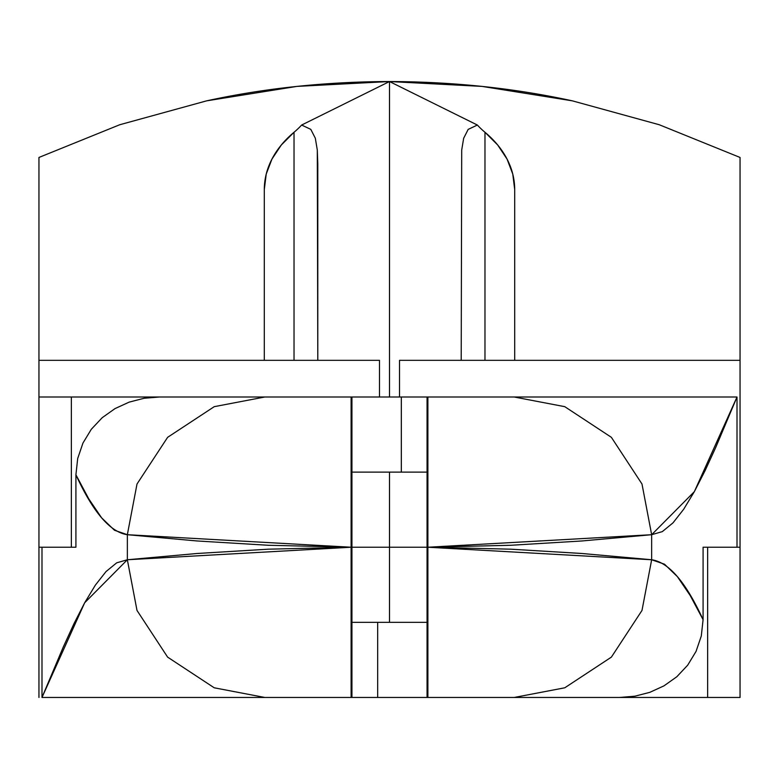 <?xml version="1.0" encoding="UTF-8"?>
<svg xmlns="http://www.w3.org/2000/svg" width="779" height="779" viewBox="0 0 779 779"><rect width="100%" height="100%" fill="white"/><g stroke="black" fill="none" stroke-linecap="round" stroke-linejoin="round"><path stroke-width="1.17" d="M389.5 547.228L389.5 472.113L389.5 547.228L351.942 547.228L389.5 547.228L389.5 472.113L389.5 622.343L389.5 547.228L427.058 547.228L389.5 547.228L389.5 561.883L389.5 547.228M251.091 697.468L351.942 697.468L351.942 396.998L351.942 697.468L740.05 697.468L740.05 396.998L740.05 547.228L707.644 547.228L707.644 697.468L740.05 697.468L740.05 547.228L707.644 547.228L707.644 697.468L599.957 697.468M527.909 396.998L401.321 396.998L401.321 472.113L401.321 396.998L351.105 396.998L351.105 547.228L127.347 534.706L137.007 484.012L167.621 437.331L214.235 406.667L264.85 396.998L159.481 396.998L351.105 396.998L351.105 547.228L351.942 547.228L351.105 547.228L351.105 697.468L377.679 697.468L377.679 622.343L377.679 697.468L427.058 697.468L427.058 396.998L264.85 396.998L214.235 406.667L167.621 437.331L137.007 484.012L127.347 534.706L127.347 559.75L351.105 547.228L351.105 697.468L264.85 697.468L214.235 687.799L167.621 657.125L137.007 610.444L127.347 559.75L84.668 602.78L41.988 697.468L63.323 646.901L73.995 623.628L84.668 602.78L95.34 585.165L106.012 571.582L116.675 562.837L127.347 559.75L197.097 553.489L268.229 549.185L351.105 547.228L268.229 545.271L197.097 540.967L127.347 534.706L127.347 559.75L137.007 610.444L167.621 657.125L214.235 687.799L264.85 697.468L41.988 697.468L41.988 547.228L41.988 697.468L231.694 697.468M399.52 387.465L399.52 360.326L740.05 360.326L740.05 396.998M399.52 396.998L399.52 360.326L514.695 360.326L514.695 189.54L512.767 174.048L507.032 159.043L497.674 144.972L484.976 132.274A100.16 70.821 180 0 1 477.361 125.039L389.5 81.532L482.074 86.401L572.351 100.842L659.248 124.737L740.05 157.455L740.05 360.326L514.695 360.326L514.695 189.54A125.195 88.524 180 0 0 484.976 132.274A100.16 70.821 180 0 1 477.361 125.039L468.198 129.372L463.671 138.243L461.704 150.016L461.207 360.326L461.704 150.016L463.671 138.243L468.198 129.372L477.361 125.039L389.5 81.532L389.5 396.998L389.5 81.532L301.639 125.039A100.16 70.821 180 0 1 294.024 132.274L281.326 144.972L271.968 159.043L266.233 174.048L264.305 189.54L264.305 360.326L379.48 360.326L379.48 387.465M740.05 387.465L740.05 157.455L659.248 124.737L572.351 100.842C514.121 88.163 453.174 81.727 389.5 81.532C325.826 81.727 264.879 88.163 206.649 100.842L296.926 86.401L389.5 81.532L389.5 396.998L389.5 81.532L301.639 125.039A100.16 70.821 180 0 1 294.024 132.274L294.024 360.326L294.024 132.274A125.195 88.524 180 0 0 264.305 189.54L264.305 360.326L38.95 360.326L379.48 360.326L379.48 396.998M75.914 547.228L41.988 547.228L75.914 547.228L75.914 474.781L77.705 458.471L82.954 443.056L91.318 429.268L102.195 417.7L115.01 408.605L129.168 402.12L144.086 398.273L159.481 396.998L144.086 398.273L129.168 402.12L115.01 408.605L102.195 417.7L91.318 429.268L82.954 443.056L77.705 458.471L75.914 474.781L75.914 547.228M127.347 534.706L114.494 530.256L101.63 517.84L88.777 498.881L75.914 474.781C93.061 512.222 110.199 532.203 127.347 534.706M484.976 360.326L484.976 132.274L484.976 360.326M427.058 622.343L389.5 622.343L389.5 561.883L389.5 622.343L351.942 622.343M547.306 396.998L737.012 396.998L514.15 396.998L564.765 406.667L611.379 437.331L641.993 484.012L651.653 534.706L694.332 491.676L737.012 396.998L737.012 547.228L737.012 396.998L715.677 447.565L705.005 470.828L694.332 491.676L683.66 509.291L672.988 522.875L662.325 531.619L651.653 534.706L651.653 559.75L427.895 547.228L510.771 549.185L581.903 553.489L651.653 559.75L651.653 534.706L581.903 540.967L510.771 545.271L427.895 547.228L427.895 697.468L530.635 697.468M554.531 697.468L619.519 697.468L634.914 696.183L649.832 692.336L663.99 685.851L676.805 676.756L687.682 665.188L696.046 651.41L701.295 635.985L703.086 619.675L703.086 547.228L737.012 547.228L703.086 547.228L703.086 619.675C685.939 582.234 668.801 562.263 651.653 559.75L664.506 564.2L677.37 576.616L690.223 595.575L703.086 619.675L701.295 635.985L696.046 651.41L687.682 665.188L676.805 676.756L663.99 685.851L649.832 692.336L634.914 696.183L619.519 697.468L514.15 697.468L564.765 687.799L611.379 657.125L641.993 610.444L651.653 559.75L641.993 610.444L611.379 657.125L564.765 687.799L514.15 697.468L427.895 697.468L427.895 547.228L427.058 547.228L427.058 697.468L427.895 697.468M179.043 396.998L38.95 396.998L38.95 157.455L119.752 124.737L206.649 100.842L119.752 124.737L38.95 157.455L38.95 387.465M38.95 396.998L38.95 697.468L38.95 547.228L71.356 547.228L71.356 396.998L38.95 396.998L38.95 547.228L71.356 547.228L71.356 396.998L351.105 396.998M317.793 163.931L317.296 150.016L315.329 138.243L310.802 129.372L301.639 125.039L310.802 129.372L315.329 138.243L317.296 150.016L317.793 360.326L317.793 163.931M651.653 534.706L641.993 484.012L611.379 437.331L564.765 406.667L514.15 396.998L427.895 396.998L427.895 547.228L651.653 534.706M427.895 396.998L427.058 396.998L427.058 547.228L427.895 547.228L427.895 396.998M427.058 472.113L351.942 472.113"/></g></svg>
